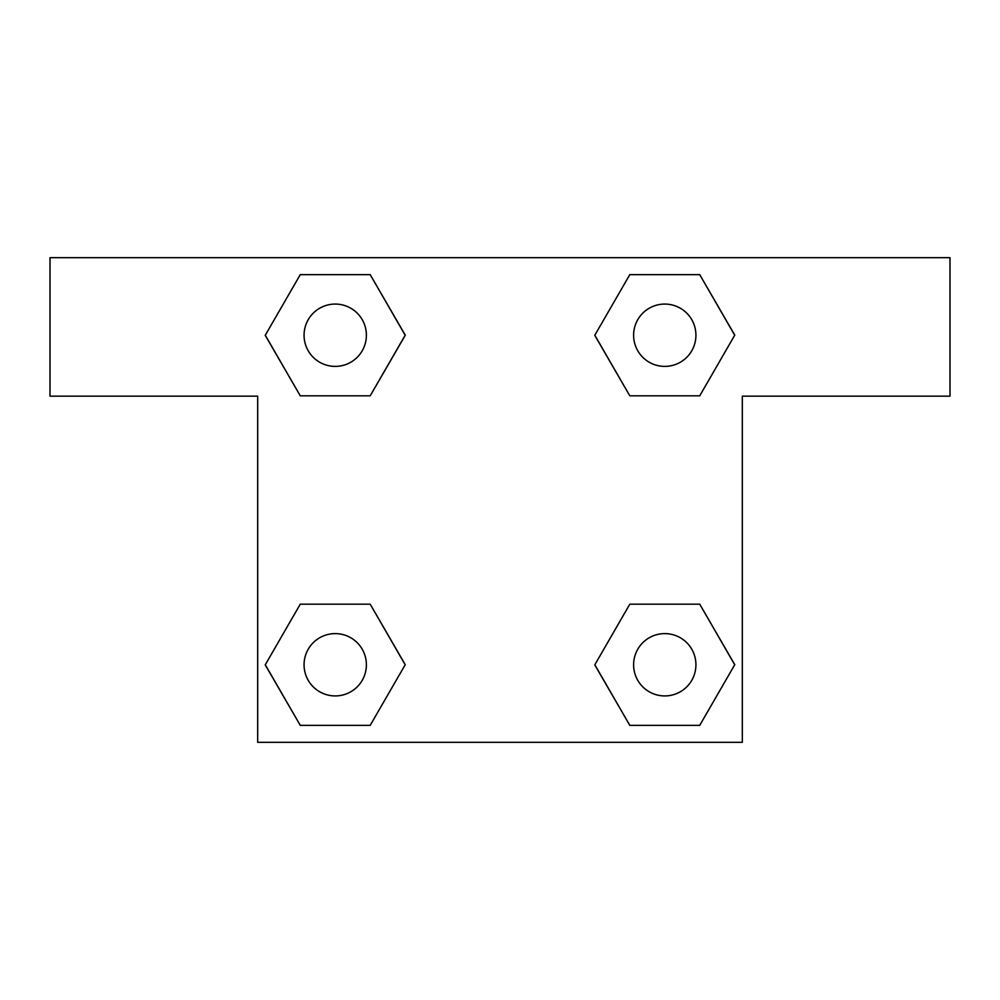 <?xml version="1.0" encoding="UTF-8"?>
<svg xmlns="http://www.w3.org/2000/svg" width="1000" height="1000" viewBox="0 0 1000 1000"><rect width="100%" height="100%" fill="white"/><g stroke="black" fill="none" stroke-linecap="round" stroke-linejoin="round"><path stroke-width="1.5" d="M699.737 274.65L629.8 274.65L699.737 274.65L734.712 335.225L699.737 395.812L629.8 395.812L659.338 395.812L629.8 395.812L594.738 335.275L629.8 395.812L594.825 335.225L629.8 274.65L699.737 274.65L734.8 335.188M699.737 604.188L629.8 604.188L699.737 604.188L734.712 664.775L699.737 725.35L629.8 725.35L594.825 664.775L629.8 604.188L699.737 604.188L734.8 664.725M594.963 665.013A190.387 190.387 0 0 1 594.888 665.062L629.8 725.35L699.737 725.35L629.8 725.35M340.662 395.812L300.262 395.812L370.2 395.812L300.262 395.812L265.287 335.225L300.262 274.65L370.2 274.65L405.175 335.225L370.2 395.812L340.662 395.812L370.2 395.812L405.262 335.275M300.262 725.35L370.2 725.35L300.262 725.35L265.287 664.775L300.262 604.188L370.2 604.188L340.662 604.188L370.2 604.188L405.262 664.725L370.2 604.188L405.175 664.775L370.2 725.35L300.262 725.35L265.2 664.812M950 257.688L50 257.688L50 396.15L257.688 396.15L257.688 742.312L742.312 742.312L742.312 396.15L950 396.15L950 257.688M300.262 395.812L265.2 335.275M370.2 274.65L300.262 274.65L370.2 274.65L405.262 335.188M695.925 664.775A31.15 31.15 0 0 0 649.188 637.788A31.15 31.15 0 0 0 649.188 691.75A31.15 31.15 0 0 0 695.925 664.775M300.262 604.188L370.2 604.188L300.262 604.188M366.388 664.775A31.15 31.15 0 0 0 319.65 637.788A31.15 31.15 0 0 0 319.65 691.75A31.15 31.15 0 0 0 366.388 664.775M699.737 395.812L629.8 395.812L699.737 395.812M695.925 335.225A31.15 31.15 0 0 0 649.188 308.25A31.15 31.15 0 0 0 649.188 362.212A31.15 31.15 0 0 0 695.925 335.225M366.388 335.225A31.15 31.15 0 0 0 319.65 308.25A31.15 31.15 0 0 0 319.65 362.212A31.15 31.15 0 0 0 366.388 335.225M629.8 604.188L659.338 604.188M340.662 604.188L370.2 604.188M659.338 395.812L629.8 395.812"/></g></svg>
